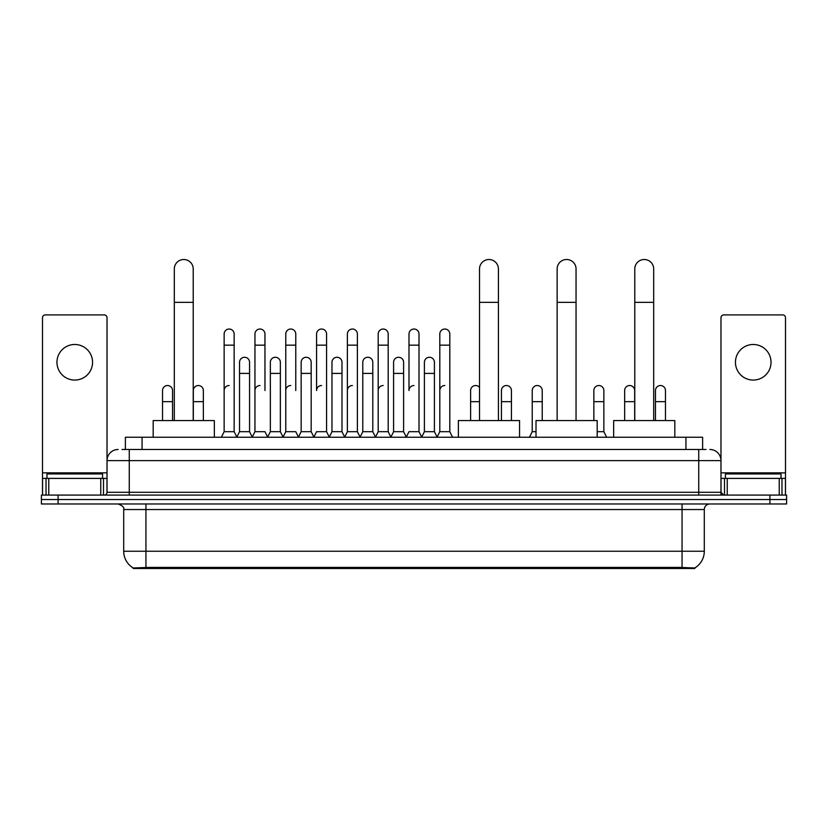 <?xml version="1.0" encoding="UTF-8"?>
<svg xmlns="http://www.w3.org/2000/svg" width="828" height="828" viewBox="0 0 828 828"><rect width="100%" height="100%" fill="white"/><g stroke="black" fill="none" stroke-linecap="round" stroke-linejoin="round"><path stroke-width="1.24" d="M122.037 449.48L129.272 449.48L122.037 449.48L125.38 449.48L125.38 437.246L702.62 437.246L702.62 449.48M694.837 568.494L133.163 568.494L133.163 567.946M123.703 551.251L145.945 551.251L145.945 509.541L123.703 509.541L123.703 551.251A19.468 19.468 0 0 0 133.225 567.977L148.171 567.418L679.829 567.418L694.775 567.977A19.468 19.468 0 0 0 704.297 551.251L704.297 509.541A5.558 5.558 0 0 1 709.855 503.983M786.6 503.983L786.6 499.532L41.4 499.532L41.4 503.983L58.084 503.983L58.084 499.532L41.4 499.532L41.4 495.082L58.084 495.082L58.084 499.532L786.6 499.532L786.6 503.983L58.084 503.983M118.145 449.48A11.126 11.126 0 0 0 107.019 460.606L107.019 492.298A2.784 2.784 0 0 1 104.245 495.082M709.855 449.48A11.126 11.126 0 0 1 720.981 460.606L129.272 460.606L129.272 449.48L705.963 449.48M779.231 495.082L779.231 478.398L785.493 478.398L785.493 495.082L785.493 317.683A2.784 2.784 0 0 0 782.708 314.899L723.755 314.899A2.784 2.784 0 0 0 720.981 317.683L720.981 492.298L723.755 495.082M786.6 495.082L786.6 499.532L786.6 495.082L58.084 495.082M102.568 478.398L102.568 473.947L46.958 473.947L46.958 478.398M74.768 344.489A17.792 17.792 0 0 0 56.966 362.281A17.792 17.792 0 0 0 74.768 380.073A17.792 17.792 0 0 0 92.56 362.281A17.792 17.792 0 0 0 74.768 344.489M100.768 495.082L100.768 478.398L48.769 478.398L48.769 495.082M129.272 495.082L129.272 460.606L107.019 460.606L107.019 317.683A2.784 2.784 0 0 0 104.245 314.899L45.292 314.899A2.784 2.784 0 0 0 42.507 317.683L42.507 478.398L48.769 478.398M100.768 478.398L107.019 478.398M42.507 495.082L42.507 478.398M781.042 478.398L781.042 473.947L725.431 473.947L725.431 478.398M174.315 420.562L174.315 268.965A9.45 9.45 0 0 1 183.764 259.506A9.45 9.45 0 0 1 193.224 268.965A9.45 9.45 0 0 0 183.764 259.506M193.224 420.562L193.224 268.965M214.348 437.246L214.348 420.562L153.18 420.562L153.18 437.246M479.515 420.562L479.515 268.965A9.45 9.45 0 0 1 488.965 259.506A9.45 9.45 0 0 1 498.415 268.965A9.45 9.45 0 0 0 488.965 259.506M498.415 420.562L498.415 268.965M519.549 437.246L519.549 420.562L458.381 420.562L458.381 437.246M557.14 420.562L557.14 268.965A9.45 9.45 0 0 1 566.6 259.506A9.45 9.45 0 0 1 576.05 268.965A9.45 9.45 0 0 0 566.6 259.506M576.05 420.562L576.05 268.965M597.185 437.246L597.185 420.562L536.016 420.562L536.016 437.246M634.776 420.562L634.776 268.965A9.45 9.45 0 0 1 644.236 259.506A9.45 9.45 0 0 1 653.685 268.965A9.45 9.45 0 0 0 644.236 259.506M653.685 420.562L653.685 268.965M674.82 437.246L674.82 420.562L613.651 420.562L613.651 437.246M221.355 437.246L224.14 431.688L234.148 431.688L236.932 437.246M234.148 431.688L234.148 334.026A5.009 5.009 0 0 0 229.149 329.026A5.009 5.009 0 0 1 229.459 329.037M224.14 431.688L224.14 345.152L234.148 345.152M224.14 345.152L224.14 334.026A5.009 5.009 0 0 1 229.149 329.026M252.167 437.246L254.952 431.688L264.96 431.688L267.744 437.246M264.96 390.537L264.96 334.026A5.009 5.009 0 0 0 259.951 329.026A5.009 5.009 0 0 1 260.271 329.037M254.952 431.688L254.952 345.152L264.96 345.152M254.952 345.152L254.952 334.026A5.009 5.009 0 0 1 259.951 329.026M282.979 437.246L285.764 431.688L295.772 431.688L298.546 437.246M295.772 390.537L295.772 334.026A5.009 5.009 0 0 0 290.763 329.026A5.009 5.009 0 0 1 291.073 329.037M285.764 431.688L285.764 345.152L295.772 345.152M285.764 345.152L285.764 334.026A5.009 5.009 0 0 1 290.763 329.026M313.791 437.246L316.565 431.688L326.574 431.688L329.358 437.246M326.574 431.688L326.574 334.026A5.009 5.009 0 0 0 321.574 329.026A5.009 5.009 0 0 1 321.885 329.037M321.574 385.527A5.009 5.009 0 0 0 316.565 390.537L316.565 345.152L326.574 345.152M316.565 345.152L316.565 334.026A5.009 5.009 0 0 1 321.574 329.026M344.593 437.246L347.377 431.688L357.385 431.688L360.17 437.246M357.385 431.688L357.385 334.026A5.009 5.009 0 0 0 352.386 329.026A5.009 5.009 0 0 1 352.697 329.037M347.377 431.688L347.377 345.152L357.385 345.152M347.377 345.152L347.377 334.026A5.009 5.009 0 0 1 352.386 329.026M375.405 437.246L378.189 431.688L388.197 431.688L390.982 437.246M388.197 431.688L388.197 334.026A5.009 5.009 0 0 0 383.188 329.026A5.009 5.009 0 0 1 383.509 329.037M378.189 431.688L378.189 345.152L388.197 345.152M378.189 345.152L378.189 334.026A5.009 5.009 0 0 1 383.188 329.026M406.217 437.246L408.991 431.688L419.009 431.688L421.783 437.246M419.009 431.688L419.009 334.026A5.009 5.009 0 0 0 414 329.026A5.009 5.009 0 0 1 414.31 329.037M414 385.527A5.009 5.009 0 0 0 408.991 390.537L408.991 345.152L419.009 345.152M408.991 345.152L408.991 334.026A5.009 5.009 0 0 1 414 329.026M437.018 437.246L439.803 431.688L449.811 431.688L452.595 437.246L449.811 431.688L449.811 334.026A5.009 5.009 0 0 0 444.812 329.026A5.009 5.009 0 0 1 445.122 329.037M421.7 437.08L424.402 431.688L434.41 431.688L437.112 437.08L439.803 431.688L439.803 345.152L449.811 345.152M439.803 345.152L439.803 334.026A5.009 5.009 0 0 1 444.812 329.026M236.849 437.08L239.54 431.688L249.559 431.688L252.25 437.08M249.559 431.688L249.559 362.281A5.009 5.009 0 0 0 244.86 357.282A5.009 5.009 0 0 1 249.559 362.281M239.54 431.688L239.54 373.407L249.559 373.407M239.54 373.407L239.54 362.281A5.009 5.009 0 0 1 244.86 357.282M267.661 437.08L270.352 431.688L280.361 431.688L283.062 437.08M280.361 431.688L280.361 362.281A5.009 5.009 0 0 0 275.672 357.282A5.009 5.009 0 0 1 280.361 362.281M270.352 431.688L270.352 373.407L280.361 373.407M270.352 373.407L270.352 362.281A5.009 5.009 0 0 1 275.672 357.282M298.463 437.08L301.164 431.688L311.173 431.688L313.874 437.08M311.173 431.688L311.173 362.281A5.009 5.009 0 0 0 306.484 357.282A5.009 5.009 0 0 1 311.173 362.281M301.164 431.688L301.164 373.407L311.173 373.407M301.164 373.407L301.164 362.281A5.009 5.009 0 0 1 306.484 357.282M329.275 437.08L331.976 431.688L341.985 431.688L344.676 437.08M341.985 431.688L341.985 362.281A5.009 5.009 0 0 0 337.296 357.282A5.009 5.009 0 0 1 341.985 362.281M331.976 431.688L331.976 373.407L341.985 373.407M331.976 373.407L331.976 362.281A5.009 5.009 0 0 1 337.296 357.282M360.087 437.08L362.778 431.688L372.797 431.688L375.488 437.08M372.797 431.688L372.797 362.281A5.009 5.009 0 0 0 368.098 357.282A5.009 5.009 0 0 1 372.797 362.281M362.778 431.688L362.778 373.407L372.797 373.407M362.778 373.407L362.778 362.281A5.009 5.009 0 0 1 368.098 357.282M390.888 437.08L393.59 431.688L403.598 431.688L406.3 437.08M403.598 431.688L403.598 362.281A5.009 5.009 0 0 0 398.91 357.282A5.009 5.009 0 0 1 403.598 362.281M393.59 431.688L393.59 373.407L403.598 373.407M393.59 373.407L393.59 362.281A5.009 5.009 0 0 1 398.91 357.282M434.41 431.688L434.41 362.281A5.009 5.009 0 0 0 429.722 357.282A5.009 5.009 0 0 1 434.41 362.281M424.402 431.688L424.402 373.407L434.41 373.407M424.402 373.407L424.402 362.281A5.009 5.009 0 0 1 429.722 357.282M172.534 420.562L172.534 390.537A5.009 5.009 0 0 0 167.846 385.537A5.009 5.009 0 0 1 172.534 390.537M162.526 420.562L162.526 401.652L172.534 401.652M162.526 401.652L162.526 390.537A5.009 5.009 0 0 1 167.846 385.537M753.232 344.489A17.792 17.792 0 0 0 735.44 362.281A17.792 17.792 0 0 0 753.232 380.073A17.792 17.792 0 0 0 771.034 362.281A17.792 17.792 0 0 0 753.232 344.489M779.231 478.398L727.232 478.398L727.232 495.082M720.981 478.398L727.232 478.398M720.981 495.082L720.981 492.298L698.728 492.298L698.728 449.48M203.346 420.562L203.346 390.537A5.009 5.009 0 0 0 198.648 385.537A5.009 5.009 0 0 1 203.346 390.537M193.328 420.562L193.328 401.652L203.346 401.652M193.328 401.652L193.328 390.537A5.009 5.009 0 0 1 198.648 385.537M224.14 390.537A5.009 5.009 0 0 1 229.149 385.527M254.952 390.537A5.009 5.009 0 0 1 259.951 385.527M285.764 390.537A5.009 5.009 0 0 1 290.763 385.527M347.377 390.537A5.009 5.009 0 0 1 352.386 385.527M378.189 390.537A5.009 5.009 0 0 1 383.188 385.527M439.803 390.537A5.009 5.009 0 0 1 444.812 385.527M470.614 420.562L470.614 401.652L479.515 401.652M470.614 401.652L470.614 390.537A5.009 5.009 0 0 1 479.515 387.39A5.009 5.009 0 0 0 475.934 385.537M511.435 420.562L511.435 390.537A5.009 5.009 0 0 0 506.746 385.537A5.009 5.009 0 0 1 511.435 390.537M501.426 420.562L501.426 401.652L511.435 401.652M501.426 401.652L501.426 390.537A5.009 5.009 0 0 1 506.746 385.537M529.454 437.246L532.228 431.688L536.016 431.688M542.236 420.562L542.236 390.537A5.009 5.009 0 0 0 537.548 385.537A5.009 5.009 0 0 1 542.236 390.537M532.228 431.688L532.228 401.652L542.236 401.652M532.228 401.652L532.228 390.537A5.009 5.009 0 0 1 537.548 385.537M597.185 431.688L603.86 431.688L606.645 437.246M603.86 431.688L603.86 390.537A5.009 5.009 0 0 0 599.172 385.537A5.009 5.009 0 0 1 603.86 390.537M593.852 420.562L593.852 401.652L603.86 401.652M593.852 401.652L593.852 390.537A5.009 5.009 0 0 1 599.172 385.537M634.672 420.562L634.672 390.537A5.009 5.009 0 0 0 629.973 385.537A5.009 5.009 0 0 1 634.672 390.537M624.654 420.562L624.654 401.652L634.672 401.652M624.654 401.652L624.654 390.537A5.009 5.009 0 0 1 629.973 385.537M665.474 420.562L665.474 390.537A5.009 5.009 0 0 0 660.785 385.537A5.009 5.009 0 0 1 665.474 390.537M655.465 420.562L655.465 401.652L665.474 401.652M655.465 401.652L655.465 390.537A5.009 5.009 0 0 1 660.785 385.537M679.829 568.494L679.829 567.418M148.171 568.494L148.171 567.418M142.064 449.48L142.064 437.246M685.936 449.48L685.936 437.246M682.055 503.983L682.055 509.541L145.945 509.541L145.945 503.983M704.297 509.541L682.055 509.541L682.055 551.251L704.297 551.251M682.055 567.522L682.055 551.251L145.945 551.251L145.945 567.522M769.916 503.983L769.916 495.082M107.019 492.298L698.728 492.298L698.728 495.082M107.019 472.84L42.507 472.84M106.978 492.784L106.978 478.398M103.5 478.398L103.5 495.082M42.559 478.398L42.559 495.082M46.026 495.082L46.026 478.398M174.315 302.334L193.224 302.334M479.515 302.334L498.415 302.334M557.14 302.334L576.05 302.334M634.776 302.334L653.685 302.334M785.493 472.84L720.981 472.84M785.441 495.082L785.441 478.398M781.974 478.398L781.974 495.082M721.022 478.398L721.022 492.784M724.5 495.082L724.5 478.398M123.703 509.541C124.49 507.564 122.627 505.711 118.145 503.983"/></g></svg>
